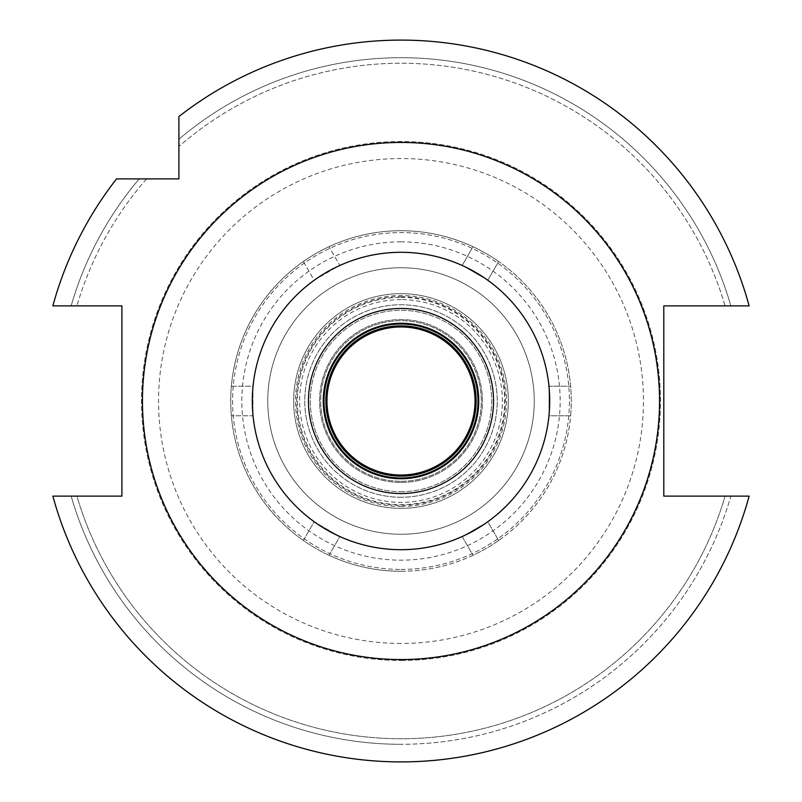 <?xml version="1.0" encoding="UTF-8"?>
<svg xmlns="http://www.w3.org/2000/svg" width="802" height="802" viewBox="0 0 802 802"><rect width="100%" height="100%" fill="white"/><g stroke="black" fill="none" stroke-linecap="round" stroke-linejoin="round"><path stroke-width="0.6" stroke-dasharray="4.01 3.01" d="M401 308.459A92.541 92.541 0 0 1 493.541 401A92.541 92.541 0 0 1 401 493.541A92.541 92.541 0 0 1 308.459 401A92.541 92.541 0 0 1 401 308.459A92.541 92.541 0 0 0 308.459 401A92.541 92.541 0 0 0 401 493.541A92.541 92.541 0 0 0 493.541 401A92.541 92.541 0 0 0 401 308.459A92.541 92.541 0 0 1 493.541 401A92.541 92.541 0 0 1 401 493.541A92.541 92.541 0 0 1 308.459 401A92.541 92.541 0 0 1 401 308.459M401 478.734A77.734 77.734 0 0 1 323.266 401A77.734 77.734 0 0 1 401 323.266A77.734 77.734 0 0 1 478.734 401A77.734 77.734 0 0 1 401 478.734M401 324.008A76.992 76.992 0 0 1 477.992 401A76.992 76.992 0 0 1 401 477.992A76.992 76.992 0 0 1 324.008 401A76.992 76.992 0 0 1 401 324.008M401 325.863A75.137 75.137 0 0 1 476.137 401A75.137 75.137 0 0 1 401 476.137A75.137 75.137 0 0 1 325.863 401A75.137 75.137 0 0 1 401 325.863M401 482.433A81.433 81.433 0 0 0 482.433 401A81.433 81.433 0 0 0 401 319.567A81.433 81.433 0 0 0 319.567 401A81.433 81.433 0 0 0 401 482.433A81.433 81.433 0 0 1 319.567 401A81.433 81.433 0 0 1 401 319.567A81.433 81.433 0 0 1 482.433 401A81.433 81.433 0 0 1 401 482.433M401 481.3A80.3 80.3 0 0 0 481.3 401A80.3 80.3 0 0 0 401 320.7A80.3 80.3 0 0 0 320.7 401A80.3 80.3 0 0 0 401 481.3A80.3 80.3 0 0 1 320.7 401A80.3 80.3 0 0 1 401 320.7A80.3 80.3 0 0 1 481.3 401A80.3 80.3 0 0 1 401 481.3M401 297.362A103.638 103.638 0 0 1 504.638 401A103.638 103.638 0 0 1 401 504.638A103.638 103.638 0 0 1 297.362 401A103.638 103.638 0 0 1 401 297.362M401 534.252A133.252 133.252 0 0 0 534.252 401A133.252 133.252 0 0 0 401 267.748A133.252 133.252 0 0 0 267.748 401A133.252 133.252 0 0 0 401 534.252A133.252 133.252 0 0 1 267.748 401A133.252 133.252 0 0 1 401 267.748A133.252 133.252 0 0 1 534.252 401A133.252 133.252 0 0 1 401 534.252A133.252 133.252 0 0 0 534.252 401A133.252 133.252 0 0 0 401 267.748A133.252 133.252 0 0 0 267.748 401A133.252 133.252 0 0 0 401 534.252A133.252 133.252 0 0 1 267.748 401A133.252 133.252 0 0 1 401 267.748A133.252 133.252 0 0 1 534.252 401A133.252 133.252 0 0 1 401 534.252M401 569.42A168.42 168.42 0 0 0 569.42 401A168.42 168.42 0 0 0 401 232.58A168.42 168.42 0 0 0 232.58 401A168.42 168.42 0 0 0 401 569.42A168.42 168.42 0 0 1 232.58 401A168.42 168.42 0 0 1 401 232.58A168.42 168.42 0 0 1 569.42 401A168.42 168.42 0 0 1 401 569.42M401 643.455A242.455 242.455 0 0 1 158.545 401A242.455 242.455 0 0 1 401 158.545A242.455 242.455 0 0 1 643.455 401A242.455 242.455 0 0 1 401 643.455M401 660.477A259.477 259.477 0 0 0 660.477 401A259.477 259.477 0 0 0 401 141.523A259.477 259.477 0 0 0 141.523 401A259.477 259.477 0 0 0 401 660.477A259.477 259.477 0 0 1 141.523 401A259.477 259.477 0 0 1 401 141.523A259.477 259.477 0 0 1 660.477 401A259.477 259.477 0 0 1 401 660.477M146.515 178.906A337.762 337.762 0 0 0 76.912 305.873A337.762 337.762 0 0 1 146.515 178.906L116.531 178.906A360.9 360.9 0 0 0 52.862 305.873A360.9 360.9 0 0 1 116.531 178.906L178.906 178.906L178.906 124.079M178.906 131.638L178.906 116.531A360.9 360.9 0 0 1 401 40.1A360.9 360.9 0 0 0 178.906 116.531A360.9 360.9 0 0 1 749.138 305.873L725.088 305.873A337.762 337.762 0 0 0 178.906 146.515A337.762 337.762 0 0 1 725.088 305.873L749.138 305.873A360.9 360.9 0 0 0 401 40.1A360.9 360.9 0 0 1 749.138 305.873L663.805 305.873L663.805 496.127L749.138 496.127A360.9 360.9 0 0 1 401 761.9A360.9 360.9 0 0 0 749.138 496.127A360.9 360.9 0 0 1 52.862 496.127L76.912 496.127A337.762 337.762 0 0 0 725.088 496.127A337.762 337.762 0 0 1 76.912 496.127L52.862 496.127A360.9 360.9 0 0 0 401 761.9A360.9 360.9 0 0 1 52.862 496.127L121.904 496.127L121.904 305.873L52.862 305.873A360.9 360.9 0 0 1 116.531 178.906M178.906 146.515L178.906 139.217A343.296 343.296 0 0 1 401 57.704A343.296 343.296 0 0 0 178.906 139.217L178.906 146.515M730.853 496.127L749.138 496.127L730.853 496.127A343.296 343.296 0 0 1 401 744.296A343.296 343.296 0 0 0 730.853 496.127L725.088 496.127L730.853 496.127M76.912 305.873L71.147 305.873A343.296 343.296 0 0 1 139.217 178.906A343.296 343.296 0 0 0 71.147 305.873L76.912 305.873M131.638 178.906L124.079 178.906M401 659.555A258.555 258.555 0 0 0 659.555 401A258.555 258.555 0 0 0 401 142.445A258.555 258.555 0 0 0 142.445 401A258.555 258.555 0 0 0 401 659.555M730.853 305.873A343.296 343.296 0 0 0 401 57.704A343.296 343.296 0 0 1 730.853 305.873M71.147 496.127A343.296 343.296 0 0 0 401 744.296A343.296 343.296 0 0 1 71.147 496.127M401 506.493A105.493 105.493 0 0 0 506.493 401A105.493 105.493 0 0 0 401 295.507A105.493 105.493 0 0 0 295.507 401A105.493 105.493 0 0 0 401 506.493M401 326.234A74.766 74.766 0 0 1 475.766 401A74.766 74.766 0 0 1 401 475.766A74.766 74.766 0 0 1 326.234 401A74.766 74.766 0 0 1 401 326.234M401 326.965A74.035 74.035 0 0 1 475.035 401A74.035 74.035 0 0 1 401 475.035A74.035 74.035 0 0 1 326.965 401A74.035 74.035 0 0 1 401 326.965M401 491.686A90.686 90.686 0 0 0 491.686 401A90.686 90.686 0 0 0 401 310.314A90.686 90.686 0 0 0 310.314 401A90.686 90.686 0 0 0 401 491.686A90.686 90.686 0 0 1 310.314 401A90.686 90.686 0 0 1 401 310.314A90.686 90.686 0 0 1 491.686 401A90.686 90.686 0 0 1 401 491.686M401 296.64A104.36 104.36 0 0 1 505.36 401A104.36 104.36 0 0 1 401 505.36A104.36 104.36 0 0 1 296.64 401A104.36 104.36 0 0 1 401 296.64M472.99 246.695L462.213 265.372L487.857 280.179L498.633 261.502A170.275 170.275 0 0 1 570.623 415.807L549.059 415.807L549.059 386.193L570.623 386.193L549.059 386.193L549.059 415.807L570.623 415.807A170.275 170.275 0 0 1 498.633 540.498L487.857 521.821L462.213 536.628L472.99 555.305A170.275 170.275 0 0 1 329.01 555.305L339.787 536.628L314.143 521.821L303.367 540.498A170.275 170.275 0 0 1 231.377 386.193L252.941 386.193L252.941 415.807L231.377 415.807L252.941 415.807L252.941 386.193L231.377 386.193A170.275 170.275 0 0 1 303.367 261.502L314.143 280.179L339.787 265.372L329.01 246.695A170.275 170.275 0 0 1 498.633 261.502L487.857 280.179L462.213 265.372L472.99 246.695M498.633 540.498A170.275 170.275 0 0 1 472.99 555.305L462.213 536.628L487.857 521.821L498.633 540.498M401 571.275A170.275 170.275 0 0 0 571.275 401A170.275 170.275 0 0 0 401 230.725A170.275 170.275 0 0 0 230.725 401A170.275 170.275 0 0 0 401 571.275M329.01 555.305A170.275 170.275 0 0 1 303.367 540.498L314.143 521.821L339.787 536.628L329.01 555.305M303.367 261.502A170.275 170.275 0 0 1 329.01 246.695L339.787 265.372L314.143 280.179L303.367 261.502M401 241.833A159.167 159.167 0 0 0 241.833 401A159.167 159.167 0 0 0 401 560.167A159.167 159.167 0 0 0 560.167 401A159.167 159.167 0 0 0 401 241.833M401 299.627A101.373 101.373 0 0 0 299.627 401A101.373 101.373 0 0 0 401 502.373A101.373 101.373 0 0 0 502.373 401A101.373 101.373 0 0 0 401 299.627M401 508.348A107.348 107.348 0 0 1 293.652 401A107.348 107.348 0 0 1 401 293.652A107.348 107.348 0 0 1 508.348 401A107.348 107.348 0 0 1 401 508.348A107.348 107.348 0 0 0 508.348 401A107.348 107.348 0 0 0 401 293.652A107.348 107.348 0 0 0 293.652 401A107.348 107.348 0 0 0 401 508.348M401 497.24A96.24 96.24 0 0 1 304.76 401A96.24 96.24 0 0 1 401 304.76A96.24 96.24 0 0 1 497.24 401A96.24 96.24 0 0 1 401 497.24A96.24 96.24 0 0 0 497.24 401A96.24 96.24 0 0 0 401 304.76A96.24 96.24 0 0 0 304.76 401A96.24 96.24 0 0 0 401 497.24"/><path stroke-width="1.2" d="M401 493.541A92.541 92.541 0 0 0 493.541 401A92.541 92.541 0 0 0 401 308.459A92.541 92.541 0 0 0 308.459 401A92.541 92.541 0 0 0 401 493.541M401 478.734A77.734 77.734 0 0 0 478.734 401A77.734 77.734 0 0 0 401 323.266A77.734 77.734 0 0 0 323.266 401A77.734 77.734 0 0 0 401 478.734M401 477.992A76.992 76.992 0 0 0 477.992 401A76.992 76.992 0 0 0 401 324.008A76.992 76.992 0 0 0 324.008 401A76.992 76.992 0 0 0 401 477.992M401 476.137A75.137 75.137 0 0 0 476.137 401A75.137 75.137 0 0 0 401 325.863A75.137 75.137 0 0 0 325.863 401A75.137 75.137 0 0 0 401 476.137M178.906 124.079L178.906 131.638M178.906 178.906L178.906 116.531A360.9 360.9 0 0 1 749.138 305.873L663.805 305.873L663.805 496.127L749.138 496.127A360.9 360.9 0 0 1 52.862 496.127L121.904 496.127L121.904 305.873L52.862 305.873A360.9 360.9 0 0 1 116.531 178.906L178.906 178.906M146.515 178.906L131.638 178.906M124.079 178.906L116.531 178.906M401 142.445A258.555 258.555 0 0 1 659.555 401A258.555 258.555 0 0 1 401 659.555A258.555 258.555 0 0 1 142.445 401A258.555 258.555 0 0 1 401 142.445M401 549.701A148.701 148.701 0 0 1 252.299 401A148.701 148.701 0 0 1 401 252.299A148.701 148.701 0 0 1 549.701 401A148.701 148.701 0 0 1 401 549.701M401 475.766A74.766 74.766 0 0 0 475.766 401A74.766 74.766 0 0 0 401 326.234A74.766 74.766 0 0 0 326.234 401A74.766 74.766 0 0 0 401 475.766M401 475.035A74.035 74.035 0 0 0 475.035 401A74.035 74.035 0 0 0 401 326.965A74.035 74.035 0 0 0 326.965 401A74.035 74.035 0 0 0 401 475.035"/></g></svg>
